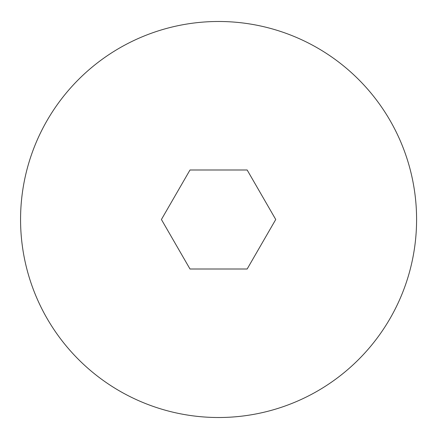 <?xml version="1.0" encoding="UTF-8"?>
<svg xmlns="http://www.w3.org/2000/svg" width="439" height="439" viewBox="0 0 439 439"><rect width="100%" height="100%" fill="white"/><g stroke="black" fill="none" stroke-linecap="round" stroke-linejoin="round"><path stroke-width="0.66" d="M416.589 219.5A198.011 198.011 0 0 0 119.573 48.016A198.011 198.011 0 0 0 119.573 390.984A198.011 198.011 0 0 0 416.589 219.5M275.741 219.5L247.157 169.997L189.999 169.997L161.415 219.5L189.999 269.003L247.157 269.003L275.741 219.5"/></g></svg>
